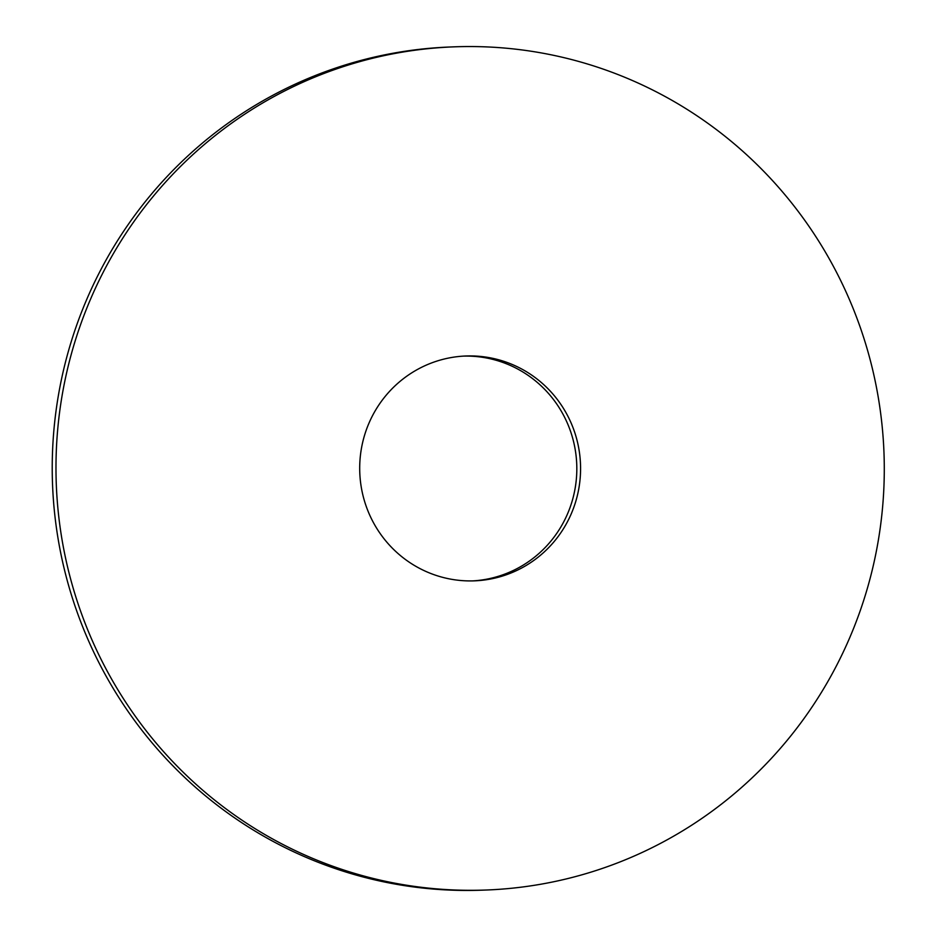 <?xml version="1.0" encoding="UTF-8"?>
<svg xmlns="http://www.w3.org/2000/svg" width="937" height="937" viewBox="0 0 937 937"><rect width="100%" height="100%" fill="white"/><g stroke="black" fill="none" stroke-linecap="round" stroke-linejoin="round"><path stroke-width="1.41" d="M60.483 529.862A421.896 414.142 87.8 0 0 486.432 890.009A421.896 414.142 87.8 0 0 883.966 452.43A421.896 414.142 87.8 0 0 453.848 46.85A421.896 414.142 87.8 0 0 60.483 529.862M360.897 484.804A112.51 110.437 87.8 0 0 474.485 580.846A112.51 110.437 87.8 0 0 580.495 464.166A112.51 110.437 87.8 0 0 465.794 356.001A112.51 110.437 87.8 0 0 360.897 484.804M453.848 46.85L450.088 46.991A421.896 414.142 87.8 0 0 56.724 530.002A421.896 414.142 87.8 0 0 482.672 890.15L486.432 890.009M472.599 580.905A112.51 110.437 87.8 0 0 576.735 464.307A112.51 110.437 87.8 0 0 463.909 356.095"/></g></svg>
